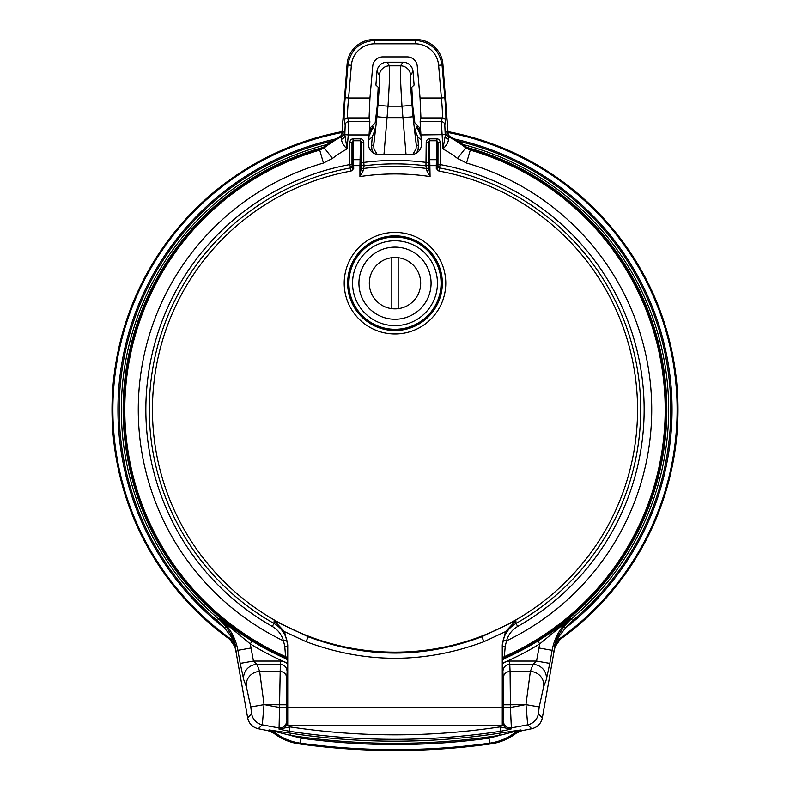 <?xml version="1.0" encoding="UTF-8"?>
<svg xmlns="http://www.w3.org/2000/svg" width="790" height="790" viewBox="0 0 790 790"><rect width="100%" height="100%" fill="white"/><g stroke="black" fill="none" stroke-linecap="round" stroke-linejoin="round"><path stroke-width="1.19" d="M369.493 132.542L370.895 129.748L370.372 127.684L372.357 125.748L372.969 127.299L369.216 135.86M420.784 135.86L417.031 127.299L417.643 125.748L419.628 127.684L419.085 129.678L420.507 132.542M448.157 132.542A282.109 282.109 0 0 1 559.438 638.833L560.229 639.347A282.988 282.988 0 0 0 448.128 131.644M420.181 127.733A282.988 282.988 0 0 0 419.628 127.684M560.229 639.347L555.094 646.763L554.047 651.444L552.101 650.318L549.801 663.403L536.538 661.072L539.698 643.919A275.404 275.404 0 0 1 502.262 663.245M542.335 717.883C541.041 723.66 537.506 727.284 531.749 728.736L527.681 724.835A13.479 13.45 -45.6 0 0 538.326 713.972L542.335 717.883L554.047 651.444M521.953 730.641L516.206 733.219C508.642 739.006 500.139 742.57 490.699 743.913L489.672 743.163A697.402 697.402 0 0 1 300.328 743.163L299.301 743.913C289.861 742.57 281.359 739.006 273.794 733.219L268.047 730.641L269.054 729.94L290.365 733.189A688.959 688.959 0 0 0 499.635 733.189L520.946 729.94L521.953 730.641A690.203 690.203 0 0 0 531.749 728.736M299.301 743.913A698.281 698.281 0 0 0 490.699 743.913M502.262 723.225A3.446 1.007 179.7 0 0 502.963 722.633L503.635 707.465L510.429 707.465L511.357 727.847L510.942 729.17L500.603 731.293C430.204 741.998 359.796 741.998 289.397 731.293L279.058 729.17L279.571 704.779L264.008 704.64L262.32 724.835L258.251 728.736A690.203 690.203 0 0 0 268.047 730.641M258.251 728.736C252.504 727.304 248.978 723.68 247.665 717.883L235.953 651.444L234.906 646.763L229.772 639.347L230.561 638.833A282.109 282.109 0 0 1 341.843 132.542M370.372 127.684A282.988 282.988 0 0 0 369.819 127.733M341.873 131.644A282.988 282.988 0 0 0 229.772 639.347M418.433 145.143L416.291 145.33L414.967 129.886L417.722 136.769L418.433 145.143L418.098 149.517L416.705 152.934M373.295 152.934L371.912 149.577L371.567 145.143L373.709 145.33L373.986 149.053L377.146 154.336M371.567 145.143L372.278 136.769L375.033 129.886L373.709 145.33L376.949 116.762L387.041 117.631L383.979 154.435M372.278 136.769L368.861 139.948M421.139 139.948L417.722 136.769M555.094 646.763L554.294 646.24L557.177 637.49L563.734 626.697L565.423 628.04L558.342 637.303L554.294 646.24L559.438 638.833L558.342 637.303A2.153 0.82 23.6 0 0 557.177 637.49M502.598 659.364A271.957 271.957 0 0 0 537.881 640.986C550.324 633.294 561.196 625.779 570.489 618.452L571.249 618.955A273.666 273.666 0 0 0 462.841 144.471M537.881 640.986L539.698 643.919L570.489 618.452C560.614 626.914 554.491 637.54 552.101 650.318L538.849 647.988M226.266 626.697L232.823 637.49L235.706 646.24L230.561 638.833L231.658 637.303L224.577 628.04L226.266 626.697L218.751 618.955L219.511 618.452C228.804 625.779 239.676 633.294 252.119 640.986L250.302 643.919L219.511 618.452C229.386 626.914 235.519 637.54 237.899 650.318L235.953 651.444M372.357 125.748L375.161 122.835L377.166 106.68L378.213 87.255L375.902 85.034L376.978 71.456A10.152 10.132 -123.7 0 1 387.06 62.193L402.94 62.193A10.152 10.132 -56.3 0 1 413.022 71.456L414.098 85.034L411.788 87.255L412.834 106.68L414.839 122.835L417.643 125.748M290.256 725.743L289.93 726.889C359.973 737.495 430.027 737.495 500.07 726.889L499.744 725.743M287.738 663.245A275.404 275.404 0 0 1 250.302 643.919L253.462 661.072L280.391 661.072A10.606 10.24 93.7 0 1 287.738 664.301M502.262 664.301A10.606 10.24 86.3 0 1 509.609 661.072L536.538 661.072L532.993 664.4L509.609 664.4C505.511 664.825 503.26 667.234 502.865 671.628L502.963 722.633C503.467 727.096 506.123 729.269 510.942 729.17L500.07 726.889L500.603 731.293M503.418 721.161A6.794 6.784 17.3 0 0 511.357 727.847A685.572 685.572 0 0 0 527.681 724.835L525.992 704.64L510.429 704.779L510.429 707.465A665.338 665.338 0 0 0 524.787 704.779M525.952 704.64L530.347 671.451L532.993 664.4A13.479 12.956 -159.4 0 1 546.245 679.756L543.599 686.806A13.479 12.956 -159.4 0 0 530.347 671.451L510.073 671.451L510.429 704.779L503.635 704.779L503.279 678.018L502.865 671.628L502.262 671.628M289.397 731.293L289.93 726.889L279.058 729.17C283.877 729.269 286.533 727.096 287.037 722.633L287.135 671.628C286.74 667.234 284.489 664.825 280.391 664.4L257.007 664.4A13.479 12.956 159.4 0 0 243.755 679.756L240.2 663.403L253.462 661.072L257.007 664.4L259.653 671.451L264.048 704.64M287.738 671.628L287.135 671.628L286.721 678.018L286.365 704.779L279.571 704.779L280.391 661.072M406.021 154.435L401.982 106.186C400.53 82.664 400.046 69.204 400.52 65.817L402.94 62.193M387.06 62.193L389.48 65.817C389.954 69.204 389.47 82.664 388.018 106.186L387.041 117.631L402.959 117.631L413.051 116.762L416.291 145.33L416.024 149.004L412.854 154.336M265.213 704.779A665.338 665.338 0 0 0 279.571 707.465L286.365 707.465L287.037 722.633A3.446 1.007 -179.7 0 0 287.738 723.225M525.992 704.64L539.224 706.961L538.326 713.972M247.665 717.883L251.674 713.972A13.479 13.45 45.6 0 0 262.32 724.835A685.572 685.572 0 0 0 278.643 727.847A6.794 6.784 -17.3 0 0 286.582 721.161M251.674 713.972L250.776 706.961L264.008 704.64M286.721 678.018A6.794 6.557 -176.3 0 0 279.927 671.451L259.653 671.451A13.479 12.956 159.4 0 0 246.401 686.806L243.755 679.756M376.949 116.762L377.926 105.327L388.018 106.186L401.982 106.186L412.074 105.327L413.051 116.762M516.206 733.219L514.478 731.58L520.946 729.94L515.189 732.498C507.614 738.285 499.102 741.84 489.672 743.163L488.98 738.156L499.961 735.322A691.112 691.112 0 0 1 290.039 735.322L269.054 729.94L274.811 732.498L275.522 731.58A2.153 1.086 -81.7 0 0 274.89 730.77M290.365 733.189L290.039 735.322L301.02 738.156L300.328 743.163C290.898 741.84 282.385 738.285 274.811 732.498L273.794 733.219M515.11 730.77A2.153 1.086 81.7 0 0 514.478 731.58L499.961 735.322L499.635 733.189M234.906 646.763L235.706 646.24L231.658 637.303A2.153 0.82 -23.6 0 1 232.823 637.49M417.081 126.548A2.153 2.153 -144.7 0 0 419.036 128.513A282.109 282.109 0 0 1 420.231 128.612M419.006 129.037A2.153 1.926 -0.4 0 1 417.031 127.299L414.967 129.886M369.769 128.612A282.109 282.109 0 0 1 370.964 128.513A2.153 2.153 144.7 0 0 372.92 126.548M375.033 129.886L372.969 127.299A2.153 1.926 0.4 0 1 370.994 129.037M426.63 170.442A2.153 1.59 178.9 0 0 428.99 168.863L430.066 176.575L426.63 170.442L425.958 165.831L426.205 142.506A3.683 3.239 88.2 0 1 429.414 138.843L436.939 138.843A3.683 3.239 -88.2 0 1 440.149 142.506L440.149 164.567L438.875 171.035A242.56 242.56 0 0 1 597.329 543.382A242.56 242.56 0 0 1 192.671 543.382A242.56 242.56 0 0 1 351.125 171.035L349.851 164.567L352.004 164.567L352.636 168.863A2.153 2.153 -11.5 0 1 350.869 170.976M352.034 165.87A2.153 2.153 168.5 0 1 350.266 167.984A245.72 245.72 0 0 0 274.002 623.458L274.13 620.594L308.475 636.849C366.323 658.465 424.013 658.465 481.525 636.849L515.87 620.594L515.998 623.458A245.72 245.72 0 0 0 439.734 167.984A2.153 2.153 11.5 0 1 437.966 165.87L437.996 142.506L436.939 140.739L429.414 140.739L428.368 142.506L428.99 168.863L428.368 142.506L426.205 142.506M439.131 170.976A2.153 2.153 11.5 0 1 437.364 168.863L437.966 165.87M345.171 97.713L348.597 97.999C347.6 108.655 347.304 115.281 347.738 117.908L348.627 121.67A3.446 3.397 166.6 0 0 345.2 124.771L344.302 121.018C343.877 117.947 344.163 110.175 345.171 97.713L347.946 64.987C350.553 49.879 359.49 41.673 374.756 40.349L415.244 40.349C430.51 41.673 439.447 49.879 442.054 64.987L444.829 97.713C445.837 110.175 446.123 117.947 445.698 121.018A3.446 3.397 -166.6 0 0 442.262 117.908L420.922 117.908L420.053 97.999L417.258 66.123A10.161 10.132 132.5 0 0 407.176 56.88L382.824 56.88A10.161 10.132 47.5 0 0 372.742 66.123L369.947 97.999L369.078 117.908L369.868 121.67L368.555 143.355A10.309 10.132 111.1 0 0 378.558 154.435L411.442 154.435A10.309 10.132 68.9 0 0 421.445 143.355L420.132 121.67L441.373 121.67A3.446 3.397 13.4 0 1 444.8 124.771L445.264 135.781L445.511 132.305L446.459 131.772L449.312 136.078L448.384 136.621A5.392 5.382 60.4 0 1 445.511 132.305M448.503 139.267C448.325 142.259 446.469 145.488 442.923 148.964L445.264 135.781A5.392 4.276 -0.6 0 0 448.503 139.267L448.384 136.621A115.212 115.212 0 0 1 465.774 147.809L466.209 146.989A116.13 116.13 0 0 0 449.312 136.078M466.209 146.989L470.702 149.28L470.287 150.11A270.18 270.18 0 0 1 504.326 656.678L504.326 657.675A271.098 271.098 0 0 0 470.702 149.28M504.326 657.675L502.262 660.845M287.738 660.845L285.674 657.675L284.746 646.141A3.446 0.997 180 0 1 287.728 647.099M287.738 659.798A3.446 3.446 180 0 0 285.674 656.678A270.18 270.18 0 0 1 319.713 150.11L319.298 149.28A271.098 271.098 0 0 0 285.674 657.675M319.298 149.28L323.791 146.989L324.226 147.809A115.212 115.212 0 0 1 341.616 136.621L340.688 136.078A116.13 116.13 0 0 0 323.791 146.989M340.688 136.078L343.541 131.772L344.489 132.305A5.392 5.382 -60.4 0 1 341.616 136.621L341.497 139.267C341.675 142.259 343.531 145.488 347.077 148.964A101.752 101.752 0 0 0 332.491 158.425L324.226 147.809L319.713 150.11L323.466 163.036A256.73 256.73 0 0 0 283.452 640.828L286.78 639.92L287.738 647.129M341.764 135.327L347.096 64.138A27.028 26.949 -135 0 1 373.917 39.5L416.083 39.5A27.028 26.949 -45 0 1 442.904 64.138L448.236 135.327M502.262 707.178L502.262 725.743L287.738 725.743L287.738 707.178L502.262 707.178L502.262 644.808L505.511 631.635L483.934 641.697A6.794 0.543 68.8 0 0 481.525 636.849M287.738 707.178L287.738 644.808L284.489 631.635L274.13 620.594M420.922 117.908L420.132 121.67M444.829 97.713L441.403 97.999L438.628 65.274A23.562 23.503 -45 0 0 415.244 43.796L374.756 43.796A23.562 23.503 -135 0 0 351.372 65.274L348.597 97.999L369.947 97.999M437.996 164.567L440.149 164.567A249.156 249.156 0 0 1 517.687 626.45C512.068 629.758 508.345 634.548 506.548 640.828A256.73 256.73 0 0 0 466.535 163.036L457.509 158.425A101.752 101.752 0 0 0 442.923 148.964L441.373 121.67L442.262 117.908C442.696 115.281 442.4 108.655 441.403 97.999L420.053 97.999M420.705 134.942L445.165 134.646M505.254 646.141A3.446 0.997 180 0 0 502.262 647.129L503.22 639.92L506.548 640.828L505.254 646.141L504.326 656.678A3.446 3.446 180 0 0 502.262 659.828M503.22 639.92C505.284 632.741 509.55 627.25 515.998 623.458L517.687 626.45M515.87 620.594L505.511 631.635M287.738 725.743L502.262 725.743M284.746 646.141L283.452 640.828C281.655 634.548 277.932 629.758 272.313 626.45L274.002 623.458C280.45 627.25 284.716 632.741 286.78 639.92M344.489 132.305L344.736 135.781A5.392 4.276 0.6 0 1 341.497 139.267M344.835 134.646L347.077 148.964L348.262 134.942L344.835 134.646L345.2 124.771M369.868 121.67L348.627 121.67L348.262 134.942L369.295 134.942M272.313 626.45A249.156 249.156 0 0 1 349.851 164.567L349.851 142.506A3.683 3.239 88.2 0 1 353.061 138.843L353.061 140.739L352.004 142.506L352.004 164.567M353.061 138.843L360.586 138.843A3.683 3.239 -88.2 0 1 363.795 142.506L361.632 142.506L360.586 140.739L353.061 140.739L353.713 168.566L351.125 171.035M483.934 641.697C424.645 663.807 365.355 663.807 306.066 641.697A6.794 0.543 111.2 0 1 308.475 636.849M349.851 142.506L352.004 142.506L352.636 168.863L353.713 168.566M360.586 138.843L359.934 165.643L352.636 165.643M363.795 142.506L363.795 162.404L361.632 162.404L361.632 142.506L361.06 160.637A1.076 0.948 -178.2 0 0 359.983 159.689L353.663 159.689A1.076 0.948 178.2 0 0 352.587 160.637M428.368 162.404L426.205 162.404A249.156 249.156 0 0 0 363.795 162.404L364.042 165.831A2.153 2.143 10.9 0 1 361.613 163.708L361.632 162.404M429.414 138.843L430.066 176.575A235.647 235.647 0 0 0 359.934 176.575L361.01 168.863A2.153 1.59 -178.9 0 0 363.37 170.442L359.934 176.575L359.934 165.643L361.01 165.643L361.01 168.863L361.613 163.708M436.939 138.843L436.287 165.643L428.99 165.643M440.149 142.506L437.996 142.506L437.413 160.637A1.076 0.948 -178.2 0 0 436.337 159.689L430.017 159.689A1.076 0.948 178.2 0 0 428.94 160.637M428.387 163.708A2.153 2.143 169.1 0 1 425.958 165.831A245.72 245.72 0 0 0 364.042 165.831L363.37 170.442M438.875 171.035L436.287 168.566L437.364 168.863L437.364 165.643L436.287 165.643L436.287 168.566M395 240.753A42.443 42.443 0 0 0 352.557 283.195A42.443 42.443 0 0 0 395 325.638A42.443 42.443 0 0 0 437.443 283.195A42.443 42.443 0 0 0 395 240.753M395 247.122A36.073 36.073 0 0 0 358.927 283.195A36.073 36.073 0 0 0 395 319.269A36.073 36.073 0 0 0 431.073 283.195A36.073 36.073 0 0 0 395 247.122M395 308.87A25.675 25.675 0 0 1 369.325 283.195A25.675 25.675 0 0 1 395 257.52A25.675 25.675 0 0 1 420.675 283.195A25.675 25.675 0 0 1 395 308.87M391.82 308.673L391.82 257.718M398.18 308.673L398.18 257.718M563.734 626.697L571.249 618.955L572.641 620.604L565.423 628.04A277.053 277.053 0 0 0 454.536 139.02M549.801 663.403L546.245 679.756M543.599 686.806L539.224 706.961M250.776 706.961L246.401 686.806M240.2 663.403L237.899 650.318L251.151 647.988M377.926 105.327C379.378 87.69 379.862 77.608 379.388 75.07L376.978 71.456M413.022 71.456L410.612 75.07C410.138 77.608 410.622 87.69 412.074 105.327M503.635 707.465L503.635 704.779M286.365 704.779L286.365 707.465M509.609 661.072L510.073 671.451A6.794 6.557 176.3 0 0 503.279 678.018M379.388 75.07A10.132 10.112 146.3 0 1 389.48 65.817L400.52 65.817A10.132 10.112 -146.3 0 1 410.612 75.07M327.159 144.471A273.666 273.666 0 0 0 218.751 618.955L217.359 620.604A275.819 275.819 0 0 1 332.244 141.015M252.119 640.986A271.957 271.957 0 0 0 287.402 659.364M466.811 147.424A271.829 271.829 0 0 1 502.687 659.186M287.313 659.186A271.829 271.829 0 0 1 323.189 147.424M502.262 712.54A3.446 1.007 179.7 0 0 502.904 711.968M502.262 697.215L502.865 697.215M287.096 711.968A3.446 1.007 -179.7 0 0 287.738 712.54M287.135 697.215L287.738 697.215M301.02 738.156A692.336 692.336 0 0 0 488.98 738.156M457.756 141.015A275.819 275.819 0 0 1 572.641 620.604M335.464 139.02A277.053 277.053 0 0 0 224.577 628.04L217.359 620.604M442.904 64.138L442.054 64.987L438.628 65.274M445.698 121.018L444.8 124.771M457.509 158.425L465.774 147.809L470.287 150.11L466.535 163.036M351.372 65.274L347.946 64.987L347.096 64.138M415.244 43.796L415.244 40.349L416.083 39.5M306.066 641.697L284.489 631.635M332.491 158.425L323.466 163.036M344.302 121.018A3.446 3.397 -13.4 0 1 347.738 117.908L369.078 117.908M373.917 39.5L374.756 40.349L374.756 43.796M361.06 160.637L361.01 165.643M361.109 166.344A2.153 2.143 -169.1 0 0 363.538 168.477A243.162 243.162 0 0 1 426.462 168.477A2.153 2.143 169.1 0 0 428.891 166.344M437.413 160.637L437.364 165.643M445.777 283.195A50.777 50.777 0 0 1 369.611 327.178A50.777 50.777 0 0 1 369.611 239.212A50.777 50.777 0 0 1 445.777 283.195M442.331 283.195A47.331 47.331 0 0 0 371.33 242.204A47.331 47.331 0 0 0 371.33 324.186A47.331 47.331 0 0 0 442.331 283.195M442.183 283.195A47.183 47.183 0 0 1 395 330.378A47.183 47.183 0 0 1 347.817 283.195A47.183 47.183 0 0 1 395 236.013A47.183 47.183 0 0 1 442.183 283.195M348.894 283.195A46.106 46.106 0 0 0 418.048 323.12A46.106 46.106 0 0 0 418.048 243.271A46.106 46.106 0 0 0 348.894 283.195"/></g></svg>
